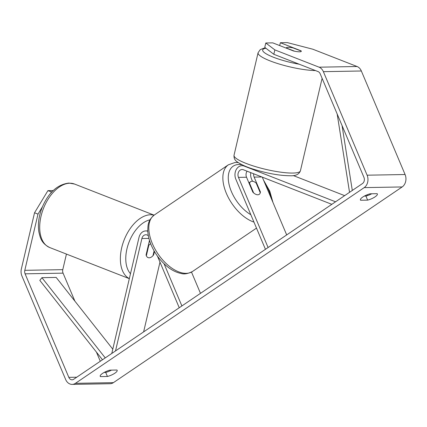<?xml version="1.0" encoding="UTF-8"?>
<svg xmlns="http://www.w3.org/2000/svg" width="427" height="427" viewBox="0 0 427 427"><rect width="100%" height="100%" fill="white"/><g stroke="black" fill="none" stroke-linecap="round" stroke-linejoin="round"><path stroke-width="0.64" d="M154.441 251.503L153.667 254.818A7.659 4.516 -68.6 0 1 149.178 257.812A7.659 4.516 -68.6 0 1 148.11 257.625A7.659 4.516 -68.6 0 1 146.071 254.951L149.487 240.38M111.778 353.465L139.005 237.412A9.191 7.216 89 0 1 145.751 230.922A9.191 7.216 89 0 1 147.79 231.258M115.514 350.935L141.887 238.538A5.364 4.206 89 0 1 145.82 234.754A5.364 4.206 89 0 1 148.34 235.757M191.499 272.09L200.482 293.349M157.424 256.077L179.244 307.739M164.069 263.763L181.891 305.945M143.621 331.886L159.981 262.141M153.667 254.818L153.229 254.647M335.569 201.795L244.233 166.092A9.191 7.216 -91 0 0 242.008 165.687A9.191 7.216 -91 0 0 235.827 179.18L265.45 249.315M344.642 195.641L293.253 175.556M252.485 181.256L251.492 178.902A9.191 7.216 89 0 1 250.772 172.647M331.827 204.33L243.374 169.754A5.364 4.206 -91 0 0 242.077 169.519A5.364 4.206 -91 0 0 238.469 177.386L268.097 247.521M247.057 171.195A5.364 4.206 -91 0 0 246.539 177.242L252.832 192.139A7.659 4.227 55.9 0 0 259.21 194.349A7.659 4.227 55.9 0 0 260.427 192.001L254.134 177.109A5.364 4.206 89 0 1 253.675 173.778M262.279 177.146L286.688 234.925M260.427 192.001L260.054 192.251M288.081 47.301A7.659 1.457 -166.8 0 1 293.05 47.888L301.281 51.101A7.659 1.457 -166.8 0 1 301.302 51.304A7.659 1.457 -166.8 0 1 299.605 51.806A7.659 1.457 -166.8 0 1 294.635 51.224L286.405 48.005A7.659 1.457 -166.8 0 1 286.389 47.803A7.659 1.457 -166.8 0 1 288.081 47.301M42.449 206.753L37.992 214.119L24.809 270.323A4.596 3.608 -91 0 0 25.092 273.824L68.822 377.356A4.596 3.608 -91 0 0 72.078 379.8A4.596 3.608 -91 0 0 73.711 379.267L362.475 183.557A4.596 3.608 -91 0 0 363.932 177.344L320.202 73.818A4.596 3.608 -91 0 0 318.056 71.576L273.824 54.288L264.761 47.381L265.791 42.988L274.855 49.895L273.824 54.288M104.145 372.44L105.715 372.413A7.659 2.162 157.1 0 0 111.527 370.118M371.736 193.767A7.659 2.162 -22.9 0 1 365.918 196.062L364.348 196.089M377.153 193.671A7.659 2.162 -22.9 0 1 377.383 193.954A7.659 2.162 -22.9 0 1 375.071 196.847A7.659 2.162 -22.9 0 1 367.631 200.124L360.644 200.247A7.659 2.162 -22.9 0 1 360.42 199.964A7.659 2.162 -22.9 0 1 370.166 193.794L377.153 193.671M114.868 373.203A7.659 2.162 157.1 0 0 117.174 370.305A7.659 2.162 157.1 0 0 116.95 370.022L109.963 370.145A7.659 2.162 157.1 0 0 100.212 376.315A7.659 2.162 157.1 0 0 100.441 376.598L107.428 376.475A7.659 2.162 157.1 0 0 114.868 373.203M37.992 214.119L34.539 212.769L21.35 268.973A9.191 7.216 -91 0 0 21.916 275.975L65.651 379.507A9.191 7.216 -91 0 0 72.158 384.396A9.191 7.216 -91 0 0 75.43 383.329L364.194 187.618A9.191 7.216 -91 0 0 367.108 175.193L323.372 71.667A9.191 7.216 -91 0 0 319.092 67.183L274.855 49.895M72.158 384.396L110.134 383.718A9.191 7.216 -91 0 0 113.406 382.651L402.17 186.946A9.191 7.216 -91 0 0 405.084 174.52L361.349 70.989A9.191 7.216 -91 0 0 357.068 66.505L312.831 49.217L287.323 42.604L280.358 42.732L301.099 50.84A7.659 1.457 -166.8 0 1 301.302 51.304A7.659 1.457 -166.8 0 1 293.504 50.973L272.762 42.865L265.791 42.988M66.436 254.076L62.785 269.65A4.596 3.608 -91 0 0 63.068 273.152L74.896 301.152M96.411 352.083L100.286 361.258M104.855 372.072L105.005 372.424M279.69 45.572L280.358 42.732M34.539 212.769L47.909 190.655L51.795 192.001M51.368 192.006L50.493 193.452M47.909 190.655L53.21 190.559M100.169 375.957L100.441 376.598M105.715 372.413L107.428 376.475M360.377 199.606L360.644 200.247M365.918 196.062L367.631 200.124M148.366 245.151L148.799 245.322A7.659 4.516 -68.6 0 1 150.672 243.758M154.104 250.921L152.994 255.661A7.659 4.516 -68.6 0 1 149.178 257.812A7.659 4.516 -68.6 0 1 148.11 257.625A7.659 4.516 -68.6 0 1 146.349 255.778L148.799 245.322M249.549 183.231A7.659 4.227 -124.1 0 1 250.617 181.667A7.659 4.227 -124.1 0 1 256.195 183.114L260.278 192.785A7.659 4.227 -124.1 0 1 259.21 194.349A7.659 4.227 -124.1 0 1 253.633 192.903L249.549 183.231L249.176 183.482M112.787 349.158L56.172 277.427L41.926 277.678L39.818 280.384L102.475 359.769M41.926 277.678L105.239 357.895M342.059 125.565L352.302 190.453M367.257 194.739L367.401 195.63M337.175 113.998L349.537 192.326M141.887 238.538L148.932 238.41M244.233 166.092L244.97 166.082M254.134 177.109L261.842 176.97M238.469 177.386L246.539 177.242M322.107 78.328L300.411 170.821A34.091 6.496 -166.8 0 1 292.858 173.058A34.091 6.496 -166.8 0 1 255.303 166.567A34.091 6.496 -166.8 0 1 234.033 155.247L258.079 52.751A34.091 6.496 13.2 0 0 278.34 63.756A34.091 6.496 13.2 0 0 315.462 70.562M299.247 64.221A30.258 5.764 -166.8 0 1 269.01 55.329A30.258 5.764 -166.8 0 1 265.904 48.251M75.43 383.329L113.406 382.651M364.194 187.618L402.17 186.946M319.092 67.183L357.068 66.505M68.822 377.356L76.737 377.212M25.092 273.824L63.068 273.152M24.809 270.323L62.785 269.65M367.108 175.193L405.084 174.52M323.372 71.667L361.349 70.989M69.809 183.226A34.091 20.106 111.4 0 0 42.102 212.31A34.091 20.106 111.4 0 0 49.756 247.559C41.494 243.379 40.303 238.175 38.862 231.856C37.725 224.308 38.756 216.361 41.942 208.002C48.256 192.823 57.239 184.507 68.886 183.06L74.576 184.058A34.091 20.106 111.4 0 0 69.809 183.226M129.338 278.601A34.091 20.106 -68.6 0 1 123.072 242.888A34.091 20.106 -68.6 0 1 150.475 214.76A34.091 20.106 -68.6 0 1 154.046 215.192M150 219.836A30.258 17.843 111.4 0 0 128.639 243.176A30.258 17.843 111.4 0 0 130.486 273.707M154.339 214.989A34.091 18.809 55.9 0 0 152.343 243.582A34.091 18.809 55.9 0 0 192.593 271.428C187.976 273.755 184.197 274.444 181.251 273.483C176.431 272.57 171.659 270.179 166.946 266.315C160.114 260.598 154.862 253.505 151.19 245.034C149.146 240.187 148.009 235.523 147.779 231.039C147.923 225.205 147.699 220.578 154.339 214.989L228.386 164.806L234.967 162.522L238.133 162.532M253.958 222.099A34.091 18.809 -124.1 0 1 226.385 193.404A34.091 18.809 -124.1 0 1 228.386 164.806M271.375 198.672A30.258 16.696 55.9 0 0 268.903 190.901A30.258 16.696 55.9 0 0 264.82 183.156M242.194 164.822A30.258 16.696 55.9 0 0 231.402 191.568A30.258 16.696 55.9 0 0 250.841 214.722M147.769 230.89L145.751 230.922M243.988 165.655L242.008 165.687M300.411 170.821C299.007 174.424 295.553 176.068 290.045 175.759C279.941 175.668 268.103 173.592 254.524 169.524C246.902 167.251 241.025 164.614 236.894 161.619C234.754 160.189 233.799 158.07 234.033 155.247M286.303 48.16L286.389 47.803M265.551 47.984L263.454 48.32L260.192 49.687L258.079 52.751M129.328 278.66L49.756 247.559M154.11 215.149L74.576 184.058M149.989 241.912L149.199 241.602M263.555 180.157L269.789 191.2L272.944 202.387M248.898 182.831L250.617 181.667M256.499 228.114L192.593 271.428"/></g></svg>
